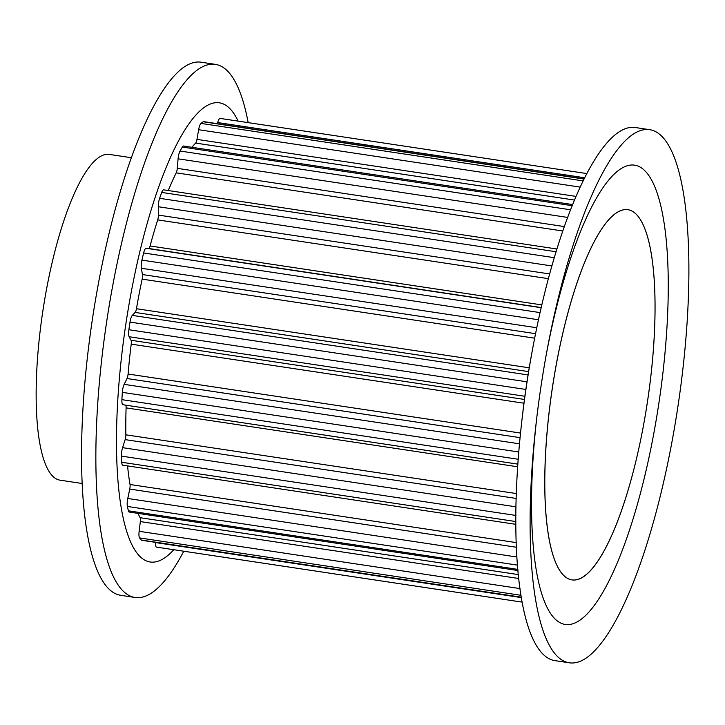 <?xml version="1.0" encoding="UTF-8"?>
<svg xmlns="http://www.w3.org/2000/svg" width="725" height="725" viewBox="0 0 725 725"><rect width="100%" height="100%" fill="white"/><g stroke="black" fill="none" stroke-linecap="round" stroke-linejoin="round"><path stroke-width="1.09" d="M238.135 121.12A232.127 59.595 98.6 0 0 203.281 108.079A232.127 59.595 98.6 0 0 119.072 382.048A232.127 59.595 98.6 0 0 166.397 556.628A232.127 59.595 98.6 0 0 173.819 549.722M248.167 122.625A269.564 69.201 98.6 0 0 215.352 64.353A269.564 69.201 98.6 0 0 196.665 70.47A269.564 69.201 98.6 0 0 102.243 354.824A269.564 69.201 98.6 0 0 135.149 597.482A269.564 69.201 98.6 0 0 153.836 591.364A269.564 69.201 98.6 0 0 183.778 551.217M215.352 64.353L201.033 62.196A269.564 69.201 98.6 0 0 182.347 68.313A269.564 69.201 98.6 0 0 87.933 352.667A269.564 69.201 98.6 0 0 120.839 595.325L135.149 597.482M585.039 575.659A187.195 48.058 -81.4 0 1 572.061 579.909A187.195 48.058 -81.4 0 1 552.387 387.648A187.195 48.058 -81.4 0 1 627.759 209.679A187.195 48.058 -81.4 0 1 650.606 378.196A187.195 48.058 -81.4 0 1 585.039 575.659M546.451 353.573A232.127 59.595 -81.4 0 1 618.353 170.52A232.127 59.595 -81.4 0 1 665.677 345.1A232.127 59.595 -81.4 0 1 581.468 619.068A232.127 59.595 -81.4 0 1 536.69 418.47M569.397 662.804L555.087 660.647A269.564 69.201 -81.4 0 1 522.082 418.842L522.643 413.966A232.127 59.595 -81.4 0 1 531.706 353.746L532.603 348.915A269.564 69.201 -81.4 0 1 616.603 133.636A269.564 69.201 -81.4 0 1 635.281 127.518L649.6 129.675A269.564 69.201 -81.4 0 1 682.506 372.333A269.564 69.201 -81.4 0 1 588.084 656.687A269.564 69.201 -81.4 0 1 569.397 662.804A269.564 69.201 -81.4 0 1 536.391 420.998A269.564 69.201 -81.4 0 1 546.913 351.063A269.564 69.201 -81.4 0 1 630.913 135.792A269.564 69.201 -81.4 0 1 649.6 129.675M522.082 418.842A269.564 69.201 -81.4 0 1 532.603 348.915M156.672 547.121A7.486 1.921 -81.4 0 1 156.528 547.121A7.486 1.921 -81.4 0 1 155.449 542.554L155.458 542.345M521.384 597.391L141.602 540.261A7.486 1.921 -81.4 0 1 141.212 540.016A217.147 55.753 -81.4 0 1 139.581 537.923A7.486 1.921 -81.4 0 1 139.137 531.298L140.342 521.574L518.783 578.505M138.031 513.391A200.68 51.52 -81.4 0 0 140.142 517.704A4.495 1.151 -81.4 0 1 140.414 520.885A4.495 1.151 -81.4 0 1 140.342 521.574M517.985 570.539L129.249 512.067A7.486 1.921 -81.4 0 1 128.416 510.817A217.147 55.753 -81.4 0 1 127.383 506.449A7.486 1.921 -81.4 0 1 127.772 498.474L129.766 489.085L516.445 547.248M127.573 465.912A200.68 51.52 -81.4 0 0 130.029 484.499A4.495 1.151 -81.4 0 1 130.074 486.946A4.495 1.151 -81.4 0 1 129.766 489.085M515.883 524.329L122.797 465.196A7.486 1.921 -81.4 0 1 121.737 462.269A217.147 55.753 -81.4 0 1 121.419 456.107A7.486 1.921 -81.4 0 1 122.588 447.66L125.153 439.613L516.182 498.438M556.854 248.992L163.632 189.841A7.486 1.921 -81.4 0 0 161.72 192.424A217.147 55.753 -81.4 0 0 159.618 198.315A7.486 1.921 -81.4 0 0 158.286 206.734L158.422 215.098A4.495 1.151 -81.4 0 1 158.376 216.413A4.495 1.151 -81.4 0 1 157.706 219.892A200.68 51.52 -81.4 0 0 150.084 245.974A4.495 1.151 -81.4 0 1 148.652 248.485L146.133 248.285A7.486 1.921 -81.4 0 0 143.632 252.962A217.147 55.753 -81.4 0 0 141.919 260.112A7.486 1.921 -81.4 0 0 141.348 268.268L142.426 274.548A4.495 1.151 -81.4 0 1 142.462 276.986A4.495 1.151 -81.4 0 1 142.145 279.134A200.68 51.52 -81.4 0 0 136.463 308.723A4.495 1.151 -81.4 0 1 135.14 312.421L132.294 315.402A7.486 1.921 -81.4 0 0 130.011 322.099A217.147 55.753 -81.4 0 0 128.878 329.739A7.486 1.921 -81.4 0 0 129.132 336.735L131.017 340.261A4.495 1.151 -81.4 0 1 131.288 343.442A4.495 1.151 -81.4 0 1 131.216 344.139A200.68 51.52 -81.4 0 0 128.089 374.028A4.495 1.151 -81.4 0 1 127.02 378.522L124.156 384.35A7.486 1.921 -81.4 0 0 122.326 392.352A217.147 55.753 -81.4 0 0 121.9 399.656A7.486 1.921 -81.4 0 0 122.951 404.74L125.452 405.121A4.495 1.151 -81.4 0 1 126.096 407.876A200.68 51.52 -81.4 0 0 125.869 434.81A4.495 1.151 -81.4 0 1 125.815 436.142A4.495 1.151 -81.4 0 1 125.153 439.613M168.291 190.548A200.68 51.52 -81.4 0 1 176.211 172.84L562.727 230.985M572.56 204.559L183.516 146.033A7.486 1.921 -81.4 0 0 182.31 147.048A217.147 55.753 -81.4 0 0 180.045 151.036A7.486 1.921 -81.4 0 0 178.096 158.82L177.281 168.354A4.495 1.151 -81.4 0 1 176.211 172.84M191.917 147.302A200.68 51.52 -81.4 0 1 195.641 143.079L574.418 200.055M584.078 178.839L203.662 121.619A7.486 1.921 -81.4 0 0 203.181 121.755A217.147 55.753 -81.4 0 0 200.988 123.413A7.486 1.921 -81.4 0 0 198.632 129.712L196.964 139.381A4.495 1.151 -81.4 0 1 195.641 143.079M217.382 123.676L217.681 122.561A7.486 1.921 -81.4 0 1 220.083 118.402A7.486 1.921 -81.4 0 1 220.192 118.429M82.26 483.512L60.148 480.186A164.738 42.295 -81.4 0 1 37.972 352.549A164.738 42.295 -81.4 0 1 109.149 154.389L131.27 157.715M546.877 434.873A187.195 48.058 -81.4 0 1 627.759 209.679A187.195 48.058 -81.4 0 1 647.434 401.94A187.195 48.058 -81.4 0 1 572.061 579.909A187.195 48.058 -81.4 0 1 546.877 434.873M217.681 122.561L584.613 177.761M203.181 121.755L583.978 179.039M200.988 123.413L583.063 180.887M198.632 129.712L580.109 187.095M196.964 139.381L575.967 196.393M182.31 147.048L572.107 205.683M180.045 151.036L570.493 209.77M178.096 158.82L567.575 217.409M177.281 168.354L564.268 226.562M161.72 192.424L556.012 251.738M159.618 198.315L554.226 257.674M158.286 206.734L551.834 265.939M158.422 215.098L549.604 273.941M157.706 219.892L548.336 278.654M150.084 245.974L541.793 304.899M148.652 248.485L541.176 307.536M146.133 248.285L541.14 307.708M143.632 252.962L540.034 312.593M141.919 260.112L538.448 319.761M141.348 268.268L536.763 327.745M142.426 274.548L535.548 333.681M142.145 279.134L534.651 338.176M136.463 308.723L529.214 367.802M135.14 312.421L528.579 371.608M132.294 315.402L528.045 374.925M130.011 322.099L526.966 381.812M128.878 329.739L525.833 389.452M129.132 336.735L524.882 396.267M131.017 340.261L524.447 399.448M131.216 344.139L523.957 403.218M128.089 374.028L520.541 433.061M127.02 378.522L520.079 437.646M124.156 384.35L519.499 443.818M122.326 392.352L518.801 451.992M121.9 399.656L518.23 459.269M122.951 404.74L517.877 464.145L125.452 405.121M126.096 407.876L517.704 466.782M125.869 434.81L516.345 493.553M122.588 447.66L515.992 506.838M121.419 456.107L515.883 515.439M121.737 462.269L515.874 521.556M130.029 484.499L516.254 542.599M127.772 498.474L516.952 557.018M127.383 506.449L517.523 565.128M128.416 510.817L517.877 569.397M140.142 517.704L518.366 574.599M139.137 531.298L520.033 588.591M139.581 537.923L521.039 595.307M141.212 540.016L521.357 597.201M155.449 542.554L521.42 597.608M220.083 118.402L586.779 173.565M156.528 547.121L522.227 602.131"/></g></svg>
